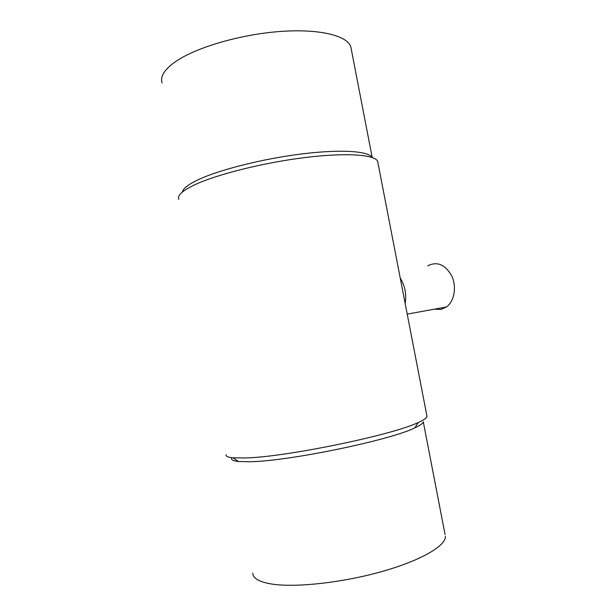 <?xml version="1.0" encoding="UTF-8"?>
<svg xmlns="http://www.w3.org/2000/svg" width="616" height="616" viewBox="0 0 616 616"><rect width="100%" height="100%" fill="white"/><g stroke="black" fill="none" stroke-linecap="round" stroke-linejoin="round"><path stroke-width="0.92" d="M405.166 303.526C406.66 294.317 405.02 285.824 400.238 278.055M434.511 309.147L440.925 309.44L446.477 306.968C454.315 301.347 456.872 286.863 451.767 275.983C445.168 264.464 437.16 261.084 427.743 265.835M162.1 82.921C159.914 76.546 164.495 69.369 175.86 61.415C196.327 47.347 240.525 34.388 280.026 31.493C319.596 28.552 347.509 35.674 350.835 46.924L351.282 49.218M182.421 192.015C183.014 188.588 188.165 184.546 197.875 179.887C218.911 169.87 262.755 158.759 301.786 153.938C340.887 149.08 368.507 151.059 372.033 157.434M178.856 199.353C177.077 195.565 182.328 190.729 194.61 184.846C216.855 174.359 263.925 162.562 305.328 157.511C346.808 152.422 375.175 154.647 377.677 161.423L377.947 162.824M226.057 454.708C225.672 456.287 227.997 457.326 233.033 457.819L245.307 457.958C285.547 457.18 393.278 434.888 418.249 422.491C423.862 419.966 426.78 417.925 426.996 416.377L426.834 415.538M231.578 458.343C231.223 459.936 233.51 460.991 238.446 461.515L250.235 461.731C288.796 461.215 390.683 440.07 414.776 427.881C420.235 425.371 423.069 423.338 423.277 421.775L445.06 534.488M252.806 573.057C252.768 578.47 259.498 582.189 272.996 584.23C297.228 587.695 343.951 582.405 382.798 571.286C421.737 560.183 446.038 545.63 445.407 536.32M407.215 314.129L446.477 306.968M350.835 46.924L372.203 157.496M414.776 427.881L418.249 422.491M238.446 461.515L233.033 457.819M377.677 161.423L426.996 416.377"/></g></svg>
